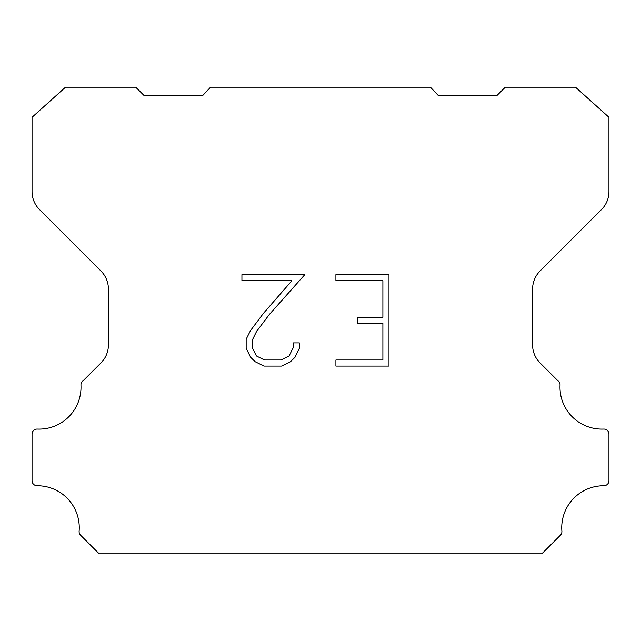 <?xml version="1.0" encoding="UTF-8"?>
<svg xmlns="http://www.w3.org/2000/svg" width="641" height="641" viewBox="0 0 641 641"><rect width="100%" height="100%" fill="white"/><g stroke="black" fill="none" stroke-linecap="round" stroke-linejoin="round"><path stroke-width="0.96" d="M382.885 359.994L382.885 323.409L357.285 323.409L357.285 317.311L382.885 317.311L382.885 280.726L335.908 280.726L335.908 274.628L388.983 274.628L388.983 366.091L335.908 366.091L335.908 359.994L382.885 359.994M299.323 342.895L299.323 348.384L294.972 357.309L290.453 361.748L281.519 366.091L263.956 366.091L255.086 361.676L250.559 357.213L246.152 348.287L246.152 339.233L250.559 330.484L263.475 313.281L291.879 280.726L241.921 280.726L241.921 274.628L304.804 274.628L269.196 314.627L256.512 331.533L252.402 339.874L252.402 347.903L256.392 355.947L264.493 359.994L281.046 359.994L289.083 355.931L293.129 347.903L293.129 342.895L299.323 342.895M210.544 87.192L430.456 87.192L438.123 95.333L497.12 95.333L505.268 87.192L575.522 87.192L608.95 117.263L608.95 191.555A25.448 25.448 0 0 1 601.498 209.551L540.051 270.999A25.448 25.448 0 0 0 532.599 288.995L532.599 344.265A25.448 25.448 0 0 0 539.385 362.261L557.854 380.722A5.088 5.088 0 0 1 560.042 385.161A41.913 41.913 0 0 0 603.654 429.069A5.088 5.088 0 0 1 608.95 434.478L608.95 480.662A5.088 5.088 0 0 1 603.838 485.75A41.913 41.913 0 0 0 561.885 531.181A5.088 5.088 0 0 1 560.41 535.211L541.797 553.808L99.203 553.808L80.59 535.211A5.088 5.088 0 0 1 79.115 531.181A41.913 41.913 0 0 0 37.162 485.75A5.088 5.088 0 0 1 32.05 480.662L32.05 434.478A5.088 5.088 0 0 1 37.346 429.069A41.913 41.913 0 0 0 80.958 385.161A5.088 5.088 0 0 1 83.146 380.722L101.615 362.261A25.448 25.448 0 0 0 108.401 344.265L108.401 288.995A25.448 25.448 0 0 0 100.949 270.999L39.502 209.551A25.448 25.448 0 0 1 32.05 191.555L32.05 117.263L65.478 87.192L135.732 87.192L143.88 95.333L202.876 95.333L210.544 87.192"/></g></svg>
